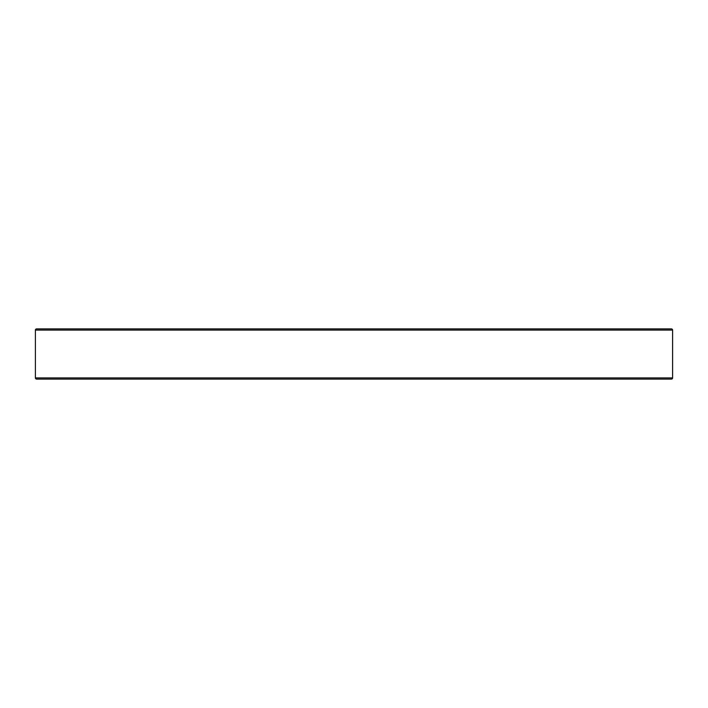 <?xml version="1.0" encoding="UTF-8"?>
<svg xmlns="http://www.w3.org/2000/svg" width="708" height="708" viewBox="0 0 708 708"><rect width="100%" height="100%" fill="white"/><g stroke="black" fill="none" stroke-linecap="round" stroke-linejoin="round"><path stroke-width="1.06" d="M672.6 377.913L35.4 377.913A1.195 1.195 0 0 0 36.595 379.107L671.405 379.107A1.195 1.195 0 0 0 672.6 377.913L672.6 330.087A1.195 1.195 0 0 0 671.405 328.893L36.595 328.893A1.195 1.195 0 0 0 35.4 330.087L672.6 330.087L35.4 330.087L35.4 377.913L672.6 377.913A1.195 1.195 0 0 1 671.405 379.107L36.595 379.107A1.195 1.195 0 0 1 35.4 377.913L35.4 330.087A1.195 1.195 0 0 1 36.595 328.893L671.405 328.893A1.195 1.195 0 0 1 672.6 330.087L672.6 377.913"/></g></svg>
